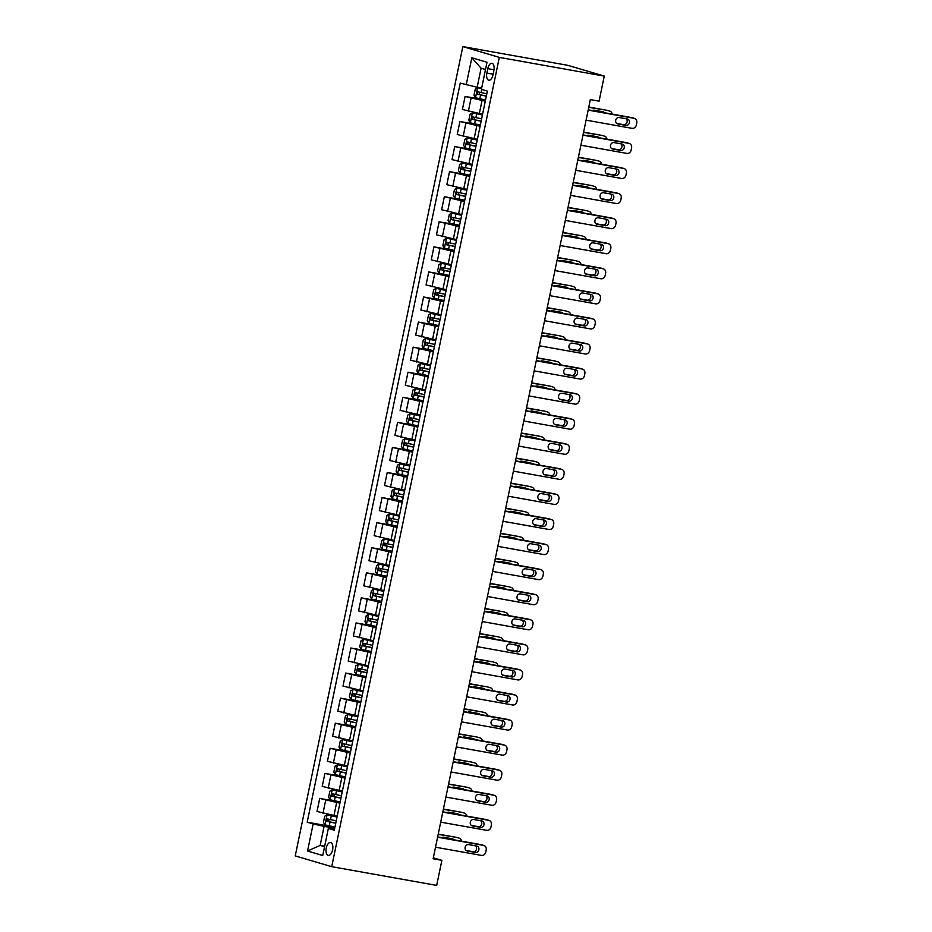 <?xml version="1.0" encoding="UTF-8"?>
<svg xmlns="http://www.w3.org/2000/svg" width="932" height="932" viewBox="0 0 932 932"><rect width="100%" height="100%" fill="white"/><g stroke="black" fill="none" stroke-linecap="round" stroke-linejoin="round"><path stroke-width="1.4" d="M332.584 849.914A6.559 3.274 -79.9 0 0 330.58 842.516A6.559 3.274 -79.9 0 0 326.27 848.038A6.559 3.274 -79.9 0 0 328.274 855.436A6.559 3.274 -79.9 0 0 332.584 849.914M462.831 46.6L295.234 855.902L331.722 866.678L499.319 57.388L462.831 46.6L567.786 65.322L604.274 76.098L499.319 57.388M604.274 76.098L599.09 101.169L590.34 99.608L433.124 858.768L441.873 860.329L433.322 857.801M487.774 68.653L486.865 73.069A6.361 3.169 -79.9 0 0 488.811 80.234A6.361 3.169 -79.9 0 0 492.981 74.875L493.89 70.459A6.361 3.169 -79.9 0 0 491.956 63.306A6.361 3.169 -79.9 0 0 487.774 68.653L494.018 69.772M485.514 69.504L481.098 68.211L477.161 87.259L460.245 83.088L307.187 822.187L334.949 827.138M466.21 84.847L471.825 57.772L487.005 62.258L481.401 89.332L487.366 91.103L334.308 830.202L328.344 828.432L322.74 855.518L307.548 851.021L313.152 823.946L307.187 822.187M441.873 860.329L436.677 885.4L331.722 866.678M328.344 828.432L334.541 829.084M324.662 846.221L320.154 845.417L324.557 846.722M481.669 88.062L477.161 87.259M485.281 101.192L465.103 96.427L485.514 100.074M482.578 114.228L462.4 109.463L465.103 96.427M480.085 126.263L459.907 121.498L480.318 125.144M477.394 139.299L457.216 134.534L459.907 121.498M474.901 151.334L454.723 146.569L475.134 150.215M472.198 164.37L452.02 159.605L454.723 146.569M469.705 176.404L449.527 171.639L469.938 175.286M467.002 189.441L446.824 184.676L449.527 171.639M464.509 201.475L444.331 196.71L464.742 200.357M461.818 214.511L441.64 209.747L444.331 196.71M459.325 226.546L439.147 221.781L459.558 225.428M456.622 239.582L436.444 234.817L439.147 221.781M454.129 251.617L433.951 246.852L454.362 250.498M451.426 264.653L431.248 259.888L433.951 246.852M448.933 276.688L428.755 271.923L449.166 275.569M446.242 289.724L426.064 284.959L428.755 271.923M443.748 301.758L423.571 296.993L443.982 300.64M441.046 314.795L420.868 310.041L423.571 296.993M438.553 326.829L418.375 322.064L438.786 325.711M435.85 339.865L415.672 335.112L418.375 322.064M433.357 351.9L413.179 347.147L433.59 350.782M430.666 364.936L410.488 360.183L413.179 347.147M428.172 376.971L407.995 372.218L428.405 375.852M425.47 390.007L405.292 385.254L407.995 372.218M422.977 402.042L402.799 397.288L423.21 400.923M420.274 415.078L400.096 410.325L402.799 397.288M417.781 427.112L397.603 422.359L418.014 425.994M415.09 440.149L394.912 435.395L397.603 422.359M412.596 452.183L392.419 447.43L412.829 451.065M409.894 465.219L389.716 460.466L392.419 447.43M407.401 477.254L387.223 472.501L407.633 476.135M404.698 490.29L384.52 485.537L387.223 472.501M402.205 502.325L382.027 497.572L402.438 501.206M399.513 515.361L379.336 510.608L382.027 497.572M397.02 527.395L376.843 522.642L397.253 526.277M394.318 540.432L374.14 535.679L376.843 522.642M391.824 552.466L371.647 547.713L392.057 551.348M389.122 565.503L368.944 560.749L371.647 547.713M386.629 577.537L366.451 572.784L386.862 576.419M383.937 590.573L363.76 585.82L366.451 572.784M381.444 602.608L361.267 597.855L381.677 601.49M378.742 615.656L358.564 610.891L361.267 597.855M376.248 627.69L356.071 622.926L376.481 626.56M373.546 640.727L353.368 635.962L356.071 622.926M371.053 652.761L350.875 647.996L371.286 651.631M368.361 665.798L348.184 661.033L350.875 647.996M365.868 677.832L345.69 673.067L366.101 676.702M363.165 690.868L342.988 686.103L345.69 673.067M360.672 702.903L340.495 698.138L360.905 701.773M357.97 715.939L337.792 711.174L340.495 698.138M355.476 727.974L335.299 723.209L355.709 726.855M352.785 741.01L332.608 736.245L335.299 723.209M350.292 753.044L330.114 748.279L350.525 751.926M347.589 766.081L327.412 761.316L330.114 748.279M345.096 778.115L324.918 773.35L345.329 776.997M342.393 791.152L322.216 786.387L324.918 773.35M339.9 803.186L319.723 798.421L340.133 802.068M337.209 816.222L317.031 811.457L319.723 798.421M334.716 828.257L324.091 826.358L320.154 845.417L307.548 851.021M313.152 823.946L324.091 826.358M481.098 68.211L471.825 57.772M588.162 110.116L634.098 118.306A4.101 3.553 106.5 0 1 636.766 122.942L636.346 124.946A4.101 3.553 106.5 0 1 632.024 128.336L586.088 120.146M632.28 117.77A4.101 3.553 -73.5 0 0 631.628 117.572L588.22 109.836M627.422 118.981A3.285 2.843 -73.5 0 1 626.094 125.401L617.706 123.909A3.285 2.843 -73.5 0 1 619.034 117.49L627.422 118.981M626.048 118.737A3.285 2.843 -73.5 0 1 623.636 124.678L616.623 123.42M481.564 88.563L477.65 87.748L475.262 89.181L474.015 95.192L475.576 97.778L485.525 99.992M477.65 87.748L481.541 88.68M588.744 107.331L606.977 110.291A4.101 3.553 -73.5 0 1 607.629 110.489M588.803 107.052L606.977 110.291M602.119 112.318A3.285 2.843 106.5 0 0 601.385 111.456M486.819 93.771L477.813 91.825L477.312 94.225L486.318 96.182M486.341 96.054L479.829 94.68L479.234 92.722M604.367 112.714A3.285 2.843 106.5 0 0 602.771 111.7L594.371 110.209A3.285 2.843 106.5 0 0 592.484 110.593M612.161 114.1A4.101 3.553 106.5 0 0 609.446 111.025M582.978 135.187L628.902 143.377A4.101 3.553 106.5 0 1 631.57 148.013L631.162 150.017A4.101 3.553 106.5 0 1 626.828 153.407L580.892 145.217M627.096 142.841A4.101 3.553 -73.5 0 0 626.444 142.643L583.036 134.907M622.238 144.052A3.285 2.843 -73.5 0 1 620.91 150.471L612.51 148.98A3.285 2.843 -73.5 0 1 613.838 142.561L622.238 144.052M620.852 143.808A3.285 2.843 -73.5 0 1 618.44 149.749L611.427 148.503M577.782 160.257L623.718 168.447A4.101 3.553 106.5 0 1 626.386 173.084L625.966 175.088A4.101 3.553 106.5 0 1 621.632 178.478L575.708 170.288M621.9 167.911A4.101 3.553 -73.5 0 0 621.248 167.713L577.84 159.978M617.042 169.135A3.285 2.843 -73.5 0 1 615.714 175.542L607.314 174.051A3.285 2.843 -73.5 0 1 608.643 167.632L617.042 169.135M615.656 168.878A3.285 2.843 -73.5 0 1 613.244 174.82L606.231 173.573M572.586 185.328L618.522 193.518A4.101 3.553 106.5 0 1 621.19 198.155L620.77 200.159A4.101 3.553 106.5 0 1 616.448 203.549L570.512 195.359M616.704 192.982A4.101 3.553 -73.5 0 0 616.052 192.784L572.644 185.049M611.846 194.206A3.285 2.843 -73.5 0 1 610.518 200.613L602.13 199.122A3.285 2.843 -73.5 0 1 603.458 192.703L611.846 194.206M610.472 193.949A3.285 2.843 -73.5 0 1 608.06 199.891L601.047 198.644M482.438 114.904L472.454 112.819L470.066 114.252L468.819 120.263L470.38 122.849L480.341 125.063M472.454 112.819L482.415 115.032M583.548 132.402L601.781 135.361A4.101 3.553 -73.5 0 1 602.433 135.559M583.607 132.123L601.781 135.361M596.923 137.388A3.285 2.843 106.5 0 0 596.2 136.526M481.623 118.842L472.617 116.896L472.128 119.296L481.122 121.253M481.157 121.125L474.644 119.75L474.05 117.793M599.183 137.785A3.285 2.843 106.5 0 0 597.575 136.771L589.187 135.28A3.285 2.843 106.5 0 0 587.288 135.664M606.977 139.171A4.101 3.553 106.5 0 0 604.251 136.095M477.242 139.975L467.258 137.889L464.87 139.322L463.623 145.334L465.185 147.92L475.145 150.134M467.258 137.889L477.219 140.103M578.353 157.473L596.596 160.432A4.101 3.553 -73.5 0 1 597.249 160.63M578.411 157.193L596.596 160.432M591.727 162.459A3.285 2.843 106.5 0 0 591.005 161.597M476.427 143.912L467.433 141.967L466.932 144.367L475.937 146.324M475.961 146.196L469.448 144.821L468.854 142.864M593.987 162.855A3.285 2.843 106.5 0 0 592.391 161.842L583.991 160.351A3.285 2.843 106.5 0 0 582.092 160.735M601.781 164.242A4.101 3.553 106.5 0 0 599.055 161.166M472.058 165.046L462.074 162.972L459.686 164.393L458.439 170.405L460 172.991L469.949 175.204M462.074 162.972L472.035 165.174M573.168 182.544L591.401 185.503A4.101 3.553 -73.5 0 1 592.053 185.701M573.227 182.264L591.401 185.503M586.543 187.53A3.285 2.843 106.5 0 0 585.809 186.668M471.243 168.983L462.237 167.038L461.736 169.438L470.742 171.395M470.765 171.267L464.252 169.892L463.658 167.946M588.803 187.926A3.285 2.843 106.5 0 0 587.195 186.913L578.795 185.421A3.285 2.843 106.5 0 0 576.908 185.806M596.585 189.312A4.101 3.553 106.5 0 0 593.87 186.237M567.402 210.399L613.326 218.589A4.101 3.553 106.5 0 1 615.994 223.226L615.586 225.229A4.101 3.553 106.5 0 1 611.252 228.62L565.316 220.43M611.52 218.053A4.101 3.553 -73.5 0 0 610.868 217.867L567.46 210.119M606.662 219.276A3.285 2.843 -73.5 0 1 605.334 225.695L596.934 224.193A3.285 2.843 -73.5 0 1 598.262 217.773L606.662 219.276M605.276 219.02A3.285 2.843 -73.5 0 1 602.864 224.962L595.851 223.715M466.862 190.116L456.878 188.043L454.49 189.464L453.243 195.475L454.804 198.062L464.765 200.275M456.878 188.043L466.839 190.245M567.972 207.615L586.205 210.574A4.101 3.553 -73.5 0 1 586.857 210.772M568.031 207.335L586.205 210.574M581.347 212.601A3.285 2.843 106.5 0 0 580.624 211.739M466.047 194.054L457.041 192.109L456.552 194.508L465.546 196.466M465.581 196.337L459.068 194.963L458.474 193.017M583.607 212.997A3.285 2.843 106.5 0 0 581.999 211.983L573.611 210.492A3.285 2.843 106.5 0 0 571.712 210.877M591.401 214.395A4.101 3.553 106.5 0 0 588.675 211.308M562.206 235.47L608.142 243.66A4.101 3.553 106.5 0 1 610.809 248.296L610.39 250.3A4.101 3.553 106.5 0 1 606.056 253.69L560.132 245.5M606.324 243.124A4.101 3.553 -73.5 0 0 605.672 242.937L562.264 235.19M601.466 244.347A3.285 2.843 -73.5 0 1 600.138 250.766L591.738 249.263A3.285 2.843 -73.5 0 1 593.067 242.844L601.466 244.347M600.08 244.091A3.285 2.843 -73.5 0 1 597.668 250.032L590.655 248.786M461.666 215.187L451.682 213.113L449.294 214.535L448.047 220.546L449.608 223.132L459.569 225.346M451.682 213.113L461.643 215.315M562.777 232.685L581.02 235.645A4.101 3.553 -73.5 0 1 581.673 235.843M562.835 232.406L581.02 235.645M576.151 237.672A3.285 2.843 106.5 0 0 575.428 236.81M460.851 219.125L451.857 217.179L451.356 219.579L460.361 221.536M460.385 221.408L453.872 220.034L453.278 218.088M578.411 238.068A3.285 2.843 106.5 0 0 576.815 237.054L568.415 235.563A3.285 2.843 106.5 0 0 566.516 235.947M586.205 239.466A4.101 3.553 106.5 0 0 583.479 236.379M557.01 260.541L602.946 268.731A4.101 3.553 106.5 0 1 605.614 273.367L605.194 275.371A4.101 3.553 106.5 0 1 600.872 278.761L554.936 270.571M601.128 268.195A4.101 3.553 -73.5 0 0 600.476 268.008L557.068 260.261M596.27 269.418A3.285 2.843 -73.5 0 1 594.942 275.837L586.554 274.334A3.285 2.843 -73.5 0 1 587.882 267.915L596.27 269.418M594.896 269.173A3.285 2.843 -73.5 0 1 592.484 275.103L585.471 273.857M551.826 285.611L597.75 293.801A4.101 3.553 106.5 0 1 600.418 298.438L600.01 300.442A4.101 3.553 106.5 0 1 595.676 303.832L549.74 295.642M595.944 293.265A4.101 3.553 -73.5 0 0 595.292 293.079L551.884 285.332M591.086 294.489A3.285 2.843 -73.5 0 1 589.758 300.908L581.358 299.405A3.285 2.843 -73.5 0 1 582.686 292.986L591.086 294.489M589.7 294.244A3.285 2.843 -73.5 0 1 587.288 300.174L580.275 298.927M546.63 310.682L592.566 318.872A4.101 3.553 106.5 0 1 595.233 323.509L594.814 325.513A4.101 3.553 106.5 0 1 590.48 328.903L544.556 320.713M590.748 318.336A4.101 3.553 -73.5 0 0 590.096 318.15L546.688 310.403M585.89 319.56A3.285 2.843 -73.5 0 1 584.562 325.979L576.162 324.476A3.285 2.843 -73.5 0 1 577.49 318.057L585.89 319.56M584.504 319.315A3.285 2.843 -73.5 0 1 582.092 325.245L575.079 323.998M541.434 335.753L587.37 343.943A4.101 3.553 106.5 0 1 590.038 348.58L589.618 350.583A4.101 3.553 106.5 0 1 585.296 353.974L539.36 345.784M585.552 343.407A4.101 3.553 -73.5 0 0 584.9 343.221L541.492 335.473M580.694 344.63A3.285 2.843 -73.5 0 1 579.366 351.049L570.978 349.547A3.285 2.843 -73.5 0 1 572.306 343.127L580.694 344.63M579.32 344.386A3.285 2.843 -73.5 0 1 576.908 350.315L569.895 349.069M456.482 240.258L446.498 238.184L444.11 239.606L442.863 245.617L444.424 248.203L454.373 250.417M446.498 238.184L456.459 240.386M557.592 257.756L575.825 260.715A4.101 3.553 -73.5 0 1 576.477 260.913M557.651 257.477L575.825 260.715M570.966 262.742A3.285 2.843 106.5 0 0 570.233 261.88M455.666 244.196L446.661 242.25L446.16 244.65L455.166 246.607M455.189 246.479L448.676 245.104L448.082 243.159M573.227 263.139A3.285 2.843 106.5 0 0 571.619 262.125L563.219 260.634A3.285 2.843 106.5 0 0 561.332 261.018M581.009 264.537A4.101 3.553 106.5 0 0 578.294 261.449M451.286 265.329L441.302 263.255L438.914 264.676L437.667 270.688L439.228 273.286L449.189 275.488M441.302 263.255L451.263 265.457M552.396 282.827L570.629 285.786A4.101 3.553 -73.5 0 1 571.281 285.984M552.455 282.547L570.629 285.786M565.771 287.813A3.285 2.843 106.5 0 0 565.048 286.951M450.471 269.266L441.465 267.321L440.976 269.721L449.97 271.678M450.005 271.55L443.492 270.175L442.898 268.23M568.031 288.209A3.285 2.843 106.5 0 0 566.423 287.196L558.035 285.705A3.285 2.843 106.5 0 0 556.136 286.089M575.825 289.607A4.101 3.553 106.5 0 0 573.098 286.52M446.09 290.4L436.106 288.326L433.718 289.747L432.471 295.759L434.032 298.357L443.993 300.558M436.106 288.326L446.067 290.528M547.201 307.898L565.444 310.857A4.101 3.553 -73.5 0 1 566.097 311.055M547.259 307.618L565.444 310.857M560.575 312.884A3.285 2.843 106.5 0 0 559.852 312.022M445.275 294.337L436.281 292.392L435.78 294.803L444.785 296.749M444.809 296.621L438.296 295.246L437.702 293.3M562.835 313.28A3.285 2.843 106.5 0 0 561.239 312.267L552.839 310.775A3.285 2.843 106.5 0 0 550.94 311.16M570.629 314.678A4.101 3.553 106.5 0 0 567.903 311.591M440.906 315.47L430.922 313.397L428.534 314.818L427.287 320.829L428.848 323.427L438.797 325.629M430.922 313.397L440.883 315.599M542.016 332.969L560.249 335.928A4.101 3.553 -73.5 0 1 560.901 336.126M542.075 332.689L560.249 335.928M555.39 337.955A3.285 2.843 106.5 0 0 554.657 337.093M440.09 319.408L431.085 317.463L430.584 319.874L439.589 321.82M439.613 321.691L433.1 320.317L432.506 318.371M557.651 338.351A3.285 2.843 106.5 0 0 556.043 337.337L547.643 335.846A3.285 2.843 106.5 0 0 545.756 336.231M565.433 339.749A4.101 3.553 106.5 0 0 562.718 336.662M536.25 360.824L582.174 369.014A4.101 3.553 106.5 0 1 584.842 373.65L584.434 375.654A4.101 3.553 106.5 0 1 580.1 379.044L534.164 370.854M580.368 368.478A4.101 3.553 -73.5 0 0 579.716 368.291L536.308 360.544M575.51 369.701A3.285 2.843 -73.5 0 1 574.182 376.12L565.782 374.617A3.285 2.843 -73.5 0 1 567.11 368.198L575.51 369.701M574.124 369.456A3.285 2.843 -73.5 0 1 571.712 375.386L564.699 374.14M435.71 340.541L425.726 338.467L423.338 339.889L422.091 345.9L423.652 348.498L433.613 350.7M425.726 338.467L435.687 340.669M536.82 358.039L555.053 360.999A4.101 3.553 -73.5 0 1 555.705 361.197M536.879 357.76L555.053 360.999M550.195 363.026A3.285 2.843 106.5 0 0 549.472 362.164M434.895 344.479L425.842 342.522L425.4 344.945L434.394 346.89M434.428 346.762L427.916 345.388L427.322 343.442M552.455 363.422A3.285 2.843 106.5 0 0 550.847 362.408L542.459 360.917A3.285 2.843 106.5 0 0 540.56 361.301M560.249 364.82A4.101 3.553 106.5 0 0 557.522 361.733M531.054 385.895L576.99 394.085A4.101 3.553 106.5 0 1 579.657 398.721L579.238 400.725A4.101 3.553 106.5 0 1 574.904 404.115L528.98 395.925M575.172 393.549A4.101 3.553 -73.5 0 0 574.52 393.362L531.112 385.615M570.314 394.772A3.285 2.843 -73.5 0 1 568.986 401.191L560.586 399.688A3.285 2.843 -73.5 0 1 561.914 393.269L570.314 394.772M568.928 394.527A3.285 2.843 -73.5 0 1 566.516 400.457L559.503 399.211M430.514 365.624L420.53 363.538L418.142 364.96L416.895 370.971L418.456 373.569L428.417 375.771M420.53 363.538L430.491 365.74M531.624 383.11L549.868 386.069A4.101 3.553 -73.5 0 1 550.521 386.267M531.683 382.831L549.868 386.069M544.999 388.096A3.285 2.843 106.5 0 0 544.276 387.234M429.699 369.55L420.705 367.604L420.204 370.016L429.209 371.961M429.233 371.833L422.72 370.458L422.126 368.513M547.259 388.504A3.285 2.843 106.5 0 0 545.663 387.479L537.263 385.988A3.285 2.843 106.5 0 0 535.364 386.372M555.053 389.891A4.101 3.553 106.5 0 0 552.327 386.803M525.858 410.965L571.794 419.155A4.101 3.553 106.5 0 1 574.462 423.792L574.042 425.796A4.101 3.553 106.5 0 1 569.72 429.186L523.784 420.996M569.976 418.619A4.101 3.553 -73.5 0 0 569.324 418.433L525.916 410.686M565.118 419.843A3.285 2.843 -73.5 0 1 563.79 426.262L555.402 424.759A3.285 2.843 -73.5 0 1 556.73 418.34L565.118 419.843M563.744 419.598A3.285 2.843 -73.5 0 1 561.332 425.528L554.319 424.281M520.673 436.036L566.598 444.226A4.101 3.553 106.5 0 1 569.266 448.863L568.858 450.867A4.101 3.553 106.5 0 1 564.524 454.257L518.588 446.067M564.792 443.69A4.101 3.553 -73.5 0 0 564.14 443.504L520.732 435.757M559.934 444.913A3.285 2.843 -73.5 0 1 558.606 451.333L550.206 449.83A3.285 2.843 -73.5 0 1 551.534 443.411L559.934 444.913M558.548 444.669A3.285 2.843 -73.5 0 1 556.136 450.599L549.123 449.352M515.478 461.107L561.413 469.297A4.101 3.553 106.5 0 1 564.081 473.934L563.662 475.937A4.101 3.553 106.5 0 1 559.328 479.328L513.404 471.138M559.596 468.761A4.101 3.553 -73.5 0 0 558.944 468.575L515.536 460.827M554.738 469.984A3.285 2.843 -73.5 0 1 553.41 476.403L545.01 474.901A3.285 2.843 -73.5 0 1 546.338 468.481L554.738 469.984M553.352 469.74A3.285 2.843 -73.5 0 1 550.94 475.67L543.927 474.423M510.282 486.178L556.218 494.368A4.101 3.553 106.5 0 1 558.885 499.004L558.466 501.02A4.101 3.553 106.5 0 1 554.144 504.398L508.208 496.208M554.4 493.832A4.101 3.553 -73.5 0 0 553.748 493.645L510.34 485.898M549.542 495.055A3.285 2.843 -73.5 0 1 548.214 501.474L539.826 499.971A3.285 2.843 -73.5 0 1 541.154 493.564L549.542 495.055M548.167 494.81A3.285 2.843 -73.5 0 1 545.756 500.74L538.743 499.494M505.097 511.249L551.022 519.45A4.101 3.553 106.5 0 1 553.69 524.075L553.282 526.091A4.101 3.553 106.5 0 1 548.948 529.469L503.012 521.279M549.216 518.914A4.101 3.553 -73.5 0 0 548.564 518.716L505.156 510.969M544.358 520.126A3.285 2.843 -73.5 0 1 543.03 526.545L534.63 525.042A3.285 2.843 -73.5 0 1 535.958 518.635L544.358 520.126M542.972 519.881A3.285 2.843 -73.5 0 1 540.56 525.811L533.547 524.565M499.902 536.319L545.837 544.521A4.101 3.553 106.5 0 1 548.505 549.146L548.086 551.162A4.101 3.553 106.5 0 1 543.752 554.54L497.828 546.35M544.02 543.985A4.101 3.553 -73.5 0 0 543.368 543.787L499.96 536.051M539.162 545.197A3.285 2.843 -73.5 0 1 537.834 551.616L529.434 550.125A3.285 2.843 -73.5 0 1 530.762 543.706L539.162 545.197M537.776 544.952A3.285 2.843 -73.5 0 1 535.364 550.894L528.351 549.635M494.706 561.39L540.642 569.592A4.101 3.553 106.5 0 1 543.309 574.217L542.89 576.232A4.101 3.553 106.5 0 1 538.568 579.611L492.632 571.421M538.824 569.056A4.101 3.553 -73.5 0 0 538.172 568.858L494.764 561.122M533.966 570.268A3.285 2.843 -73.5 0 1 532.638 576.687L524.25 575.195A3.285 2.843 -73.5 0 1 525.578 568.776L533.966 570.268M532.591 570.023A3.285 2.843 -73.5 0 1 530.18 575.964L523.167 574.706M489.521 586.473L535.446 594.663A4.101 3.553 106.5 0 1 538.114 599.299L537.706 601.303A4.101 3.553 106.5 0 1 533.372 604.682L487.436 596.492M533.64 594.127A4.101 3.553 -73.5 0 0 532.988 593.929L489.58 586.193M528.782 595.338A3.285 2.843 -73.5 0 1 527.454 601.757L519.054 600.266A3.285 2.843 -73.5 0 1 520.382 593.847L528.782 595.338M527.395 595.094A3.285 2.843 -73.5 0 1 524.984 601.035L517.971 599.777M484.325 611.543L530.261 619.733A4.101 3.553 106.5 0 1 532.929 624.37L532.51 626.374A4.101 3.553 106.5 0 1 528.176 629.764L482.252 621.562M528.444 619.197A4.101 3.553 -73.5 0 0 527.792 618.999L484.384 611.264M523.586 620.409A3.285 2.843 -73.5 0 1 522.258 626.828L513.858 625.337A3.285 2.843 -73.5 0 1 515.186 618.918L523.586 620.409M522.2 620.164A3.285 2.843 -73.5 0 1 519.788 626.106L512.775 624.848M479.13 636.614L525.066 644.804A4.101 3.553 106.5 0 1 527.733 649.441L527.314 651.445A4.101 3.553 106.5 0 1 522.992 654.835L477.056 646.633M523.248 644.268A4.101 3.553 -73.5 0 0 522.596 644.07L479.188 636.335M518.39 645.48A3.285 2.843 -73.5 0 1 517.062 651.899L508.674 650.408A3.285 2.843 -73.5 0 1 510.002 643.989L518.39 645.48M517.015 645.235A3.285 2.843 -73.5 0 1 514.604 651.177L507.591 649.919M473.945 661.685L519.87 669.875A4.101 3.553 106.5 0 1 522.537 674.512L522.13 676.516A4.101 3.553 106.5 0 1 517.796 679.906L471.86 671.704M518.064 669.339A4.101 3.553 -73.5 0 0 517.411 669.141L474.004 661.405M513.206 670.551A3.285 2.843 -73.5 0 1 511.878 676.97L503.478 675.479A3.285 2.843 -73.5 0 1 504.806 669.059L513.206 670.551M511.819 670.306A3.285 2.843 -73.5 0 1 509.408 676.248L502.395 674.989M468.749 686.756L514.685 694.946A4.101 3.553 106.5 0 1 517.353 699.582L516.934 701.586A4.101 3.553 106.5 0 1 512.6 704.976L466.676 696.787M512.868 694.41A4.101 3.553 -73.5 0 0 512.216 694.212L468.808 686.476M508.01 695.622A3.285 2.843 -73.5 0 1 506.682 702.041L498.282 700.549A3.285 2.843 -73.5 0 1 499.61 694.13L508.01 695.622M506.624 695.377A3.285 2.843 -73.5 0 1 504.212 701.318L497.199 700.06M425.33 390.694L415.346 388.609L412.958 390.03L411.711 396.053L413.272 398.64L423.221 400.842M415.346 388.609L425.307 390.811M526.44 408.181L544.672 411.14A4.101 3.553 -73.5 0 1 545.325 411.338M526.498 407.901L544.672 411.14M539.814 413.167A3.285 2.843 106.5 0 0 539.08 412.305M424.514 394.62L415.509 392.675L415.008 395.086L424.013 397.032M424.037 396.904L417.524 395.529L416.93 393.584M542.075 413.575A3.285 2.843 106.5 0 0 540.467 412.561L532.067 411.059A3.285 2.843 106.5 0 0 530.18 411.455M549.857 414.961A4.101 3.553 106.5 0 0 547.142 411.874M420.134 415.765L410.15 413.68L407.762 415.101L406.515 421.124L408.076 423.711L418.037 425.912M410.15 413.68L420.111 415.882M521.244 433.252L539.477 436.211A4.101 3.553 -73.5 0 1 540.129 436.409M521.303 432.972L539.477 436.211M534.619 438.238A3.285 2.843 106.5 0 0 533.896 437.376M419.318 419.703L410.313 417.746L409.824 420.157L418.817 422.103M418.852 421.975L412.34 420.6L411.746 418.654M536.879 438.646A3.285 2.843 106.5 0 0 535.271 437.632L526.883 436.129A3.285 2.843 106.5 0 0 524.984 436.526M544.672 440.032A4.101 3.553 106.5 0 0 541.946 436.945M414.938 440.836L404.954 438.751L402.566 440.172L401.319 446.195L402.88 448.781L412.841 450.983M404.954 438.751L414.915 440.952M516.048 458.323L534.292 461.293A4.101 3.553 -73.5 0 1 534.945 461.48M516.107 458.043L534.292 461.293M529.423 463.309A3.285 2.843 106.5 0 0 528.7 462.447M414.123 444.774L405.129 442.817L404.628 445.228L413.633 447.174M413.657 447.045L407.144 445.671L406.55 443.725M531.683 463.717A3.285 2.843 106.5 0 0 530.087 462.703L521.687 461.2A3.285 2.843 106.5 0 0 519.788 461.596M539.477 465.103A4.101 3.553 106.5 0 0 536.75 462.016M409.754 465.907L399.77 463.821L397.382 465.243L396.135 471.266L397.696 473.852L407.645 476.054M399.77 463.821L409.731 466.023M510.864 483.393L529.096 486.364A4.101 3.553 -73.5 0 1 529.749 486.551M510.922 483.114L529.096 486.364M524.238 488.38A3.285 2.843 106.5 0 0 523.504 487.518M408.938 469.845L399.933 467.887L399.432 470.299L408.437 472.244M408.461 472.116L401.948 470.742L401.354 468.796M526.498 488.787A3.285 2.843 106.5 0 0 524.891 487.774L516.491 486.271A3.285 2.843 106.5 0 0 514.604 486.667M534.281 490.174A4.101 3.553 106.5 0 0 531.566 487.087M404.558 490.978L394.574 488.892L392.186 490.314L390.939 496.337L392.5 498.923L402.461 501.125M394.574 488.892L404.535 491.106M505.668 508.464L523.9 511.435A4.101 3.553 -73.5 0 1 524.553 511.621M505.727 508.185L523.9 511.435M519.042 513.45A3.285 2.843 106.5 0 0 518.32 512.6M403.742 494.915L394.737 492.958L394.248 495.37L403.241 497.315M403.276 497.187L396.764 495.812L396.17 493.867M521.303 513.858A3.285 2.843 106.5 0 0 519.695 512.845L511.307 511.342A3.285 2.843 106.5 0 0 509.408 511.738M529.096 515.245A4.101 3.553 106.5 0 0 526.37 512.157M399.362 516.048L389.378 513.963L386.99 515.384L385.743 521.407L387.304 523.994L397.265 526.196M389.378 513.963L399.339 516.177M500.472 533.535L518.716 536.506A4.101 3.553 -73.5 0 1 519.369 536.692M500.531 533.255L518.716 536.506M513.847 538.521A3.285 2.843 106.5 0 0 513.124 537.671M398.547 519.986L389.553 518.029L389.052 520.44L398.057 522.386M398.08 522.258L391.568 520.883L390.974 518.938M516.107 538.929A3.285 2.843 106.5 0 0 514.511 537.915L506.111 536.413A3.285 2.843 106.5 0 0 504.212 536.809M523.9 540.315A4.101 3.553 106.5 0 0 521.174 537.228M394.178 541.119L384.194 539.034L381.805 540.455L380.559 546.478L382.12 549.065L392.069 551.266M384.194 539.034L394.154 541.247M495.288 558.606L513.52 561.577A4.101 3.553 -73.5 0 1 514.173 561.763M495.346 558.326L513.52 561.577M508.662 563.592A3.285 2.843 106.5 0 0 507.928 562.742M393.362 545.057L384.357 543.1L383.856 545.511L392.861 547.457M392.885 547.34L386.372 545.954L385.778 544.008M510.922 564A3.285 2.843 106.5 0 0 509.315 562.986L500.915 561.483A3.285 2.843 106.5 0 0 499.028 561.88M518.705 565.386A4.101 3.553 106.5 0 0 515.99 562.299M388.982 566.19L378.998 564.105L376.61 565.526L375.363 571.549L376.924 574.135L386.885 576.337M378.998 564.105L388.959 566.318M490.092 583.677L508.324 586.647A4.101 3.553 -73.5 0 1 508.977 586.834M490.15 583.397L508.324 586.647M503.466 588.663A3.285 2.843 106.5 0 0 502.744 587.812M388.166 570.128L379.161 568.17L378.672 570.582L387.665 572.528M387.7 572.411L381.188 571.025L380.594 569.079M505.727 589.071A3.285 2.843 106.5 0 0 504.119 588.057L495.731 586.554A3.285 2.843 106.5 0 0 493.832 586.95M513.52 590.457A4.101 3.553 106.5 0 0 510.794 587.37M383.786 591.261L373.802 589.175L371.414 590.597L370.167 596.62L371.728 599.206L381.689 601.42M373.802 589.175L383.763 591.389M484.896 608.747L503.14 611.718A4.101 3.553 -73.5 0 1 503.793 611.905M484.955 608.479L503.14 611.718M498.271 613.734A3.285 2.843 106.5 0 0 497.548 612.883M382.97 595.198L373.977 593.241L373.476 595.653L382.481 597.598M382.504 597.482L375.992 596.107L375.398 594.15M500.531 614.141A3.285 2.843 106.5 0 0 498.935 613.128L490.535 611.625A3.285 2.843 106.5 0 0 488.648 612.021M508.324 615.528A4.101 3.553 106.5 0 0 505.598 612.441M378.602 616.332L368.618 614.246L366.229 615.668L364.983 621.691L366.544 624.277L376.493 626.49M368.618 614.246L378.578 616.46M479.712 633.818L497.944 636.789A4.101 3.553 -73.5 0 1 498.597 636.975M479.77 633.55L497.944 636.789M493.086 638.804A3.285 2.843 106.5 0 0 492.352 637.954M377.786 620.269L368.781 618.312L368.28 620.724L377.285 622.669M377.309 622.553L370.796 621.178L370.202 619.221M495.346 639.212A3.285 2.843 106.5 0 0 493.739 638.199L485.339 636.696A3.285 2.843 106.5 0 0 483.452 637.092M503.129 640.599A4.101 3.553 106.5 0 0 500.414 637.511M373.406 641.402L363.422 639.317L361.034 640.738L359.787 646.761L361.348 649.348L371.309 651.561M363.422 639.317L373.382 641.531M474.516 658.901L492.748 661.86A4.101 3.553 -73.5 0 1 493.401 662.046M474.574 658.621L492.748 661.86M487.89 663.875A3.285 2.843 106.5 0 0 487.168 663.025M372.59 645.34L363.585 643.383L363.096 645.794L372.089 647.74M372.124 647.624L365.612 646.249L365.018 644.292M490.15 664.283A3.285 2.843 106.5 0 0 488.543 663.269L480.155 661.767A3.285 2.843 106.5 0 0 478.256 662.163M497.944 665.669A4.101 3.553 106.5 0 0 495.218 662.582M368.21 666.473L358.226 664.388L355.838 665.809L354.591 671.832L356.152 674.418L366.113 676.632M358.226 664.388L368.187 666.601M469.32 683.971L487.564 686.931A4.101 3.553 -73.5 0 1 488.217 687.117M469.378 683.692L487.564 686.931M482.694 688.946A3.285 2.843 106.5 0 0 481.972 688.096M367.394 670.411L358.401 668.465L357.9 670.865L366.905 672.822M366.928 672.694L360.416 671.32L359.822 669.362M484.955 689.354A3.285 2.843 106.5 0 0 483.358 688.34L474.959 686.837A3.285 2.843 106.5 0 0 473.072 687.234M492.748 690.74A4.101 3.553 106.5 0 0 490.022 687.653M463.553 711.827L509.489 720.017A4.101 3.553 106.5 0 1 512.157 724.653L511.738 726.657A4.101 3.553 106.5 0 1 507.416 730.047L461.48 721.857M507.672 719.481A4.101 3.553 -73.5 0 0 507.02 719.283L463.612 711.547M502.814 720.692A3.285 2.843 -73.5 0 1 501.486 727.111L493.098 725.62A3.285 2.843 -73.5 0 1 494.426 719.201L502.814 720.692M501.439 720.448A3.285 2.843 -73.5 0 1 499.028 726.389L492.014 725.131M363.026 691.544L353.042 689.459L350.653 690.88L349.407 696.903L350.968 699.489L360.917 701.703M353.042 689.459L363.002 691.672M464.136 709.042L482.368 712.001A4.101 3.553 -73.5 0 1 483.021 712.188M464.194 708.763L482.368 712.001M477.51 714.017A3.285 2.843 106.5 0 0 476.776 713.166M362.21 695.482L353.205 693.536L352.704 695.936L361.709 697.893M361.733 697.765L355.22 696.39L354.626 694.433M479.77 714.425A3.285 2.843 106.5 0 0 478.163 713.411L469.763 711.908A3.285 2.843 106.5 0 0 467.876 712.304M487.553 715.811A4.101 3.553 106.5 0 0 484.838 712.724M458.369 736.897L504.294 745.087A4.101 3.553 106.5 0 1 506.961 749.724L506.554 751.728A4.101 3.553 106.5 0 1 502.22 755.118L456.284 746.928M502.488 744.552A4.101 3.553 -73.5 0 0 501.835 744.353L458.428 736.618M497.63 745.763A3.285 2.843 -73.5 0 1 496.302 752.182L487.902 750.691A3.285 2.843 -73.5 0 1 489.23 744.272L497.63 745.763M496.243 745.518A3.285 2.843 -73.5 0 1 493.832 751.46L486.819 750.202M357.83 716.615L347.846 714.529L345.457 715.962L344.211 721.974L345.772 724.56L355.733 726.774M347.846 714.529L357.806 716.743M458.94 734.113L477.172 737.072A4.101 3.553 -73.5 0 1 477.825 737.27M458.998 733.833L477.172 737.072M472.314 739.099A3.285 2.843 106.5 0 0 471.592 738.237M357.014 720.553L348.009 718.607L347.52 721.007L356.513 722.964M356.548 722.836L350.036 721.461L349.442 719.504M474.574 739.495A3.285 2.843 106.5 0 0 472.967 738.482L464.579 736.991A3.285 2.843 106.5 0 0 462.68 737.375M482.368 740.882A4.101 3.553 106.5 0 0 479.642 737.806M453.173 761.968L499.109 770.158A4.101 3.553 106.5 0 1 501.777 774.795L501.358 776.799A4.101 3.553 106.5 0 1 497.024 780.189L451.1 771.999M497.292 769.622A4.101 3.553 -73.5 0 0 496.64 769.424L453.232 761.689M492.434 770.834A3.285 2.843 -73.5 0 1 491.106 777.253L482.706 775.762A3.285 2.843 -73.5 0 1 484.034 769.343L492.434 770.834M491.048 770.589A3.285 2.843 -73.5 0 1 488.636 776.531L481.623 775.284M352.634 741.686L342.65 739.6L340.262 741.033L339.015 747.045L340.576 749.631L350.537 751.844M342.65 739.6L352.611 741.814M453.744 759.184L471.988 762.143A4.101 3.553 -73.5 0 1 472.64 762.341M453.802 758.904L471.988 762.143M467.118 764.17A3.285 2.843 106.5 0 0 466.396 763.308M351.818 745.623L342.825 743.678L342.324 746.078L351.329 748.035M351.352 747.907L344.84 746.532L344.246 744.575M469.378 764.566A3.285 2.843 106.5 0 0 467.782 763.553L459.383 762.061A3.285 2.843 106.5 0 0 457.495 762.446M477.172 765.953A4.101 3.553 106.5 0 0 474.446 762.877M447.977 787.039L493.913 795.229A4.101 3.553 106.5 0 1 496.581 799.866L496.162 801.87A4.101 3.553 106.5 0 1 491.84 805.26L445.904 797.07M492.096 794.693A4.101 3.553 -73.5 0 0 491.444 794.495L448.036 786.759M487.238 795.916A3.285 2.843 -73.5 0 1 485.91 802.324L477.522 800.833A3.285 2.843 -73.5 0 1 478.85 794.413L487.238 795.916M485.863 795.66A3.285 2.843 -73.5 0 1 483.452 801.602L476.438 800.355M347.45 766.756L337.466 764.671L335.077 766.104L333.831 772.115L335.392 774.702L345.341 776.915M337.466 764.671L347.426 766.885M448.56 784.255L466.792 787.214A4.101 3.553 -73.5 0 1 467.445 787.412M448.618 783.975L466.792 787.214M461.934 789.241A3.285 2.843 106.5 0 0 461.2 788.379M346.634 770.694L337.629 768.749L337.128 771.148L346.133 773.106M346.156 772.978L339.644 771.603L339.05 769.646M464.194 789.637A3.285 2.843 106.5 0 0 462.587 788.623L454.187 787.132A3.285 2.843 106.5 0 0 452.3 787.517M471.976 791.023A4.101 3.553 106.5 0 0 469.262 787.948M442.793 812.11L488.718 820.3A4.101 3.553 106.5 0 1 491.385 824.937L490.978 826.94A4.101 3.553 106.5 0 1 486.644 830.33L440.708 822.141M486.912 819.764A4.101 3.553 -73.5 0 0 486.259 819.566L442.851 811.83M482.054 820.987A3.285 2.843 -73.5 0 1 480.726 827.395L472.326 825.903A3.285 2.843 -73.5 0 1 473.654 819.484L482.054 820.987M480.667 820.731A3.285 2.843 -73.5 0 1 478.256 826.672L471.243 825.426M342.254 791.827L332.27 789.754L329.881 791.175L328.635 797.186L330.196 799.773L340.157 801.986M332.27 789.754L342.23 791.955M443.364 809.326L461.596 812.285A4.101 3.553 -73.5 0 1 462.249 812.483M443.422 809.046L461.596 812.285M456.738 814.312A3.285 2.843 106.5 0 0 456.016 813.45M341.438 795.765L332.433 793.819L331.943 796.219L340.937 798.176M340.972 798.048L334.46 796.674L333.866 794.728M458.998 814.708A3.285 2.843 106.5 0 0 457.391 813.694L449.003 812.203A3.285 2.843 106.5 0 0 447.104 812.587M466.792 816.094A4.101 3.553 106.5 0 0 464.066 813.019M437.597 837.181L483.533 845.371A4.101 3.553 106.5 0 1 486.201 850.007L485.782 852.011A4.101 3.553 106.5 0 1 481.448 855.401L435.524 847.211M481.716 844.835A4.101 3.553 -73.5 0 0 481.063 844.648L437.656 836.901M476.858 846.058A3.285 2.843 -73.5 0 1 475.53 852.477L467.13 850.974A3.285 2.843 -73.5 0 1 468.458 844.555L476.858 846.058M475.471 845.802A3.285 2.843 -73.5 0 1 473.06 851.743L466.047 850.497M337.058 816.898L327.074 814.824L324.685 816.246L323.439 822.257L325 824.843L334.961 827.057M327.074 814.824L337.035 817.026M438.168 834.396L456.412 837.355A4.101 3.553 -73.5 0 1 457.064 837.553M438.226 834.117L456.412 837.355M451.542 839.383A3.285 2.843 106.5 0 0 450.82 838.52M336.242 820.836L327.248 818.89L326.748 821.29L335.753 823.247M335.776 823.119L329.264 821.744L328.67 819.799M453.802 839.779A3.285 2.843 106.5 0 0 452.206 838.765L443.807 837.274A3.285 2.843 106.5 0 0 441.919 837.658M461.596 841.177A4.101 3.553 106.5 0 0 458.87 838.089M479.316 113.646L482.007 100.609M474.12 138.717L476.823 125.68M468.924 163.787L471.627 150.751M463.74 188.858L466.431 175.822M458.544 213.929L461.247 200.893M453.348 239L456.051 225.963M448.164 264.071L450.855 251.034M442.968 289.141L445.671 276.105M437.772 314.212L440.475 301.176M432.588 339.283L435.279 326.247M427.392 364.354L430.095 351.317M422.196 389.425L424.899 376.388M417.012 414.495L419.703 401.459M411.816 439.566L414.519 426.53M406.62 464.637L409.323 451.601M401.436 489.708L404.127 476.671M396.24 514.779L398.943 501.742M391.044 539.849L393.747 526.813M385.86 564.92L388.551 551.884M380.664 589.991L383.367 576.955M375.468 615.062L378.171 602.025M370.284 640.144L372.975 627.096M365.088 665.215L367.791 652.179M359.892 690.286L362.595 677.249M354.708 715.357L357.399 702.32M349.512 740.427L352.214 727.391M344.316 765.498L347.019 752.462M339.132 790.569L341.823 777.533M333.936 815.64L336.638 802.603M468.365 111.234L471.068 98.186M463.181 136.305L465.872 123.269M457.985 161.376L460.688 148.339M452.789 186.447L455.492 173.41M447.605 211.517L450.296 198.481M442.409 236.588L445.112 223.552M437.213 261.659L439.916 248.623M432.029 286.73L434.72 273.693M426.833 311.801L429.536 298.764M421.637 336.871L424.34 323.835M416.453 361.942L419.144 348.906M411.257 387.013L413.959 373.977M406.061 412.084L408.764 399.047M400.877 437.155L403.568 424.118M395.681 462.225L398.383 449.189M390.485 487.296L393.188 474.26M385.3 512.367L387.992 499.331M380.105 537.438L382.807 524.401M374.909 562.509L377.611 549.472M369.724 587.579L372.416 574.543M364.529 612.65L367.231 599.614M359.333 637.721L362.035 624.685M354.148 662.792L356.84 649.755M348.952 687.863L351.655 674.826M343.757 712.933L346.459 699.897M338.572 738.016L341.263 724.968M333.376 763.087L336.079 750.05M328.18 788.157L330.883 775.121M322.996 813.228L325.687 800.192M493.121 74.187L486.865 73.069M631.628 117.572L634.098 118.306M626.094 125.401L623.636 124.678M477.592 87.783L475.53 97.72M480.586 94.971L479.794 98.78M481.739 89.437L481.087 92.571M479.829 94.68L477.312 94.225M626.444 142.643L628.902 143.377M620.91 150.471L618.44 149.749M621.248 167.713L623.718 168.447M615.714 175.542L613.244 174.82M616.052 192.784L618.522 193.518M610.518 200.613L608.06 199.891M472.396 112.854L470.334 122.791M475.402 120.042L474.609 123.851M476.683 113.832L475.891 117.642M474.644 119.75L472.128 119.296M467.2 137.936L465.15 147.862M470.206 145.112L469.413 148.934M471.487 138.903L470.707 142.713M469.448 144.821L466.932 144.367M462.016 163.007L459.954 172.933M465.01 170.183L464.218 174.004M466.303 163.974L465.511 167.783M464.252 169.892L461.736 169.438M610.868 217.867L613.326 218.589M605.334 225.695L602.864 224.962M456.82 188.078L454.758 198.003M459.825 195.254L459.033 199.075M461.107 189.045L460.315 192.854M459.068 194.963L456.552 194.508M605.672 242.937L608.142 243.66M600.138 250.766L597.668 250.032M451.624 213.148L449.573 223.074M454.63 220.336L453.837 224.146M455.911 214.115L455.131 217.925M453.872 220.034L451.356 219.579M600.476 268.008L602.946 268.731M594.942 275.837L592.484 275.103M595.292 293.079L597.75 293.801M589.758 300.908L587.288 300.174M590.096 318.15L592.566 318.872M584.562 325.979L582.092 325.245M584.9 343.221L587.37 343.943M579.366 351.049L576.908 350.315M446.44 238.219L444.378 248.145M449.434 245.407L448.642 249.217M450.727 239.186L449.935 242.996M448.676 245.104L446.16 244.65M441.244 263.29L439.182 273.216M444.249 270.478L443.457 274.288M445.531 264.257L444.739 268.067M443.492 270.175L440.976 269.721M436.048 288.361L433.997 298.287M439.054 295.549L438.261 299.358M440.335 289.328L439.555 293.137M438.296 295.246L435.78 294.803M430.864 313.432L428.802 323.357M433.858 320.62L433.065 324.429M435.151 314.399L434.359 318.208M433.1 320.317L430.584 319.874M579.716 368.291L582.174 369.014M574.182 376.12L571.712 375.386M425.668 338.502L423.606 348.428M428.673 345.69L427.881 349.5M429.955 339.469L429.163 343.279M427.916 345.388L425.4 344.945M574.52 393.362L576.99 394.085M568.986 401.191L566.516 400.457M420.472 363.573L418.421 373.499M423.478 370.761L422.685 374.571M424.759 364.54L423.978 368.35M422.72 370.458L420.204 370.016M569.324 418.433L571.794 419.155M563.79 426.262L561.332 425.528M564.14 443.504L566.598 444.226M558.606 451.333L556.136 450.599M558.944 468.575L561.413 469.297M553.41 476.403L550.94 475.67M553.748 493.645L556.218 494.368M548.214 501.474L545.756 500.74M548.564 518.716L551.022 519.45M543.03 526.545L540.56 525.811M543.368 543.787L545.837 544.521M537.834 551.616L535.364 550.894M538.172 568.858L540.642 569.592M532.638 576.687L530.18 575.964M532.988 593.929L535.446 594.663M527.454 601.757L524.984 601.035M527.792 618.999L530.261 619.733M522.258 626.828L519.788 626.106M522.596 644.07L525.066 644.804M517.062 651.899L514.604 651.177M517.411 669.141L519.87 669.875M511.878 676.97L509.408 676.248M512.216 694.212L514.685 694.946M506.682 702.041L504.212 701.318M415.288 388.644L413.226 398.57M418.282 395.832L417.489 399.642M419.575 389.611L418.783 393.421M417.524 395.529L415.008 395.086M410.092 413.715L408.03 423.641M413.097 420.903L412.305 424.712M414.379 414.682L413.587 418.491M412.34 420.6L409.824 420.157M404.896 438.786L402.845 448.711M407.901 445.974L407.109 449.783M409.183 439.753L408.402 443.562M407.144 445.671L404.628 445.228M399.712 463.856L397.649 473.782M402.706 471.044L401.913 474.854M403.999 464.823L403.207 468.633M401.948 470.742L399.432 470.299M394.516 488.927L392.454 498.853M397.521 496.115L396.729 499.925M398.803 489.894L398.011 493.704M396.764 495.812L394.248 495.37M389.32 513.998L387.269 523.924M392.325 521.186L391.533 524.996M393.607 514.965L392.826 518.774M391.568 520.883L389.052 520.44M384.135 539.069L382.073 548.995M387.13 546.257L386.337 550.066M388.423 540.036L387.63 543.845M386.372 545.954L383.856 545.511M378.94 564.14L376.877 574.065M381.945 571.328L381.153 575.137M383.227 565.107L382.435 568.916M381.188 571.025L378.672 570.582M373.744 589.21L371.693 599.136M376.749 596.398L375.957 600.208M378.031 590.177L377.25 593.999M375.992 596.107L373.476 595.653M368.559 614.281L366.497 624.219M371.553 621.469L370.761 625.279M372.847 615.248L372.054 619.069M370.796 621.178L368.28 620.724M363.363 639.352L361.301 649.289M366.369 646.54L365.577 650.35M367.651 640.319L366.858 644.14M365.612 646.249L363.096 645.794M358.168 664.423L356.117 674.36M361.173 671.611L360.381 675.42M362.455 665.401L361.674 669.211M360.416 671.32L357.9 670.865M507.02 719.283L509.489 720.017M501.486 727.111L499.028 726.389M352.983 689.494L350.921 699.431M355.977 696.682L355.185 700.491M357.271 690.472L356.478 694.282M355.22 696.39L352.704 695.936M501.835 744.353L504.294 745.087M496.302 752.182L493.832 751.46M347.787 714.564L345.725 724.502M350.793 721.752L350.001 725.562M352.075 715.543L351.282 719.353M350.036 721.461L347.52 721.007M496.64 769.424L499.109 770.158M491.106 777.253L488.636 776.531M342.592 739.635L340.541 749.573M345.597 746.823L344.805 750.633M346.879 740.614L346.098 744.423M344.84 746.532L342.324 746.078M491.444 794.495L493.913 795.229M485.91 802.324L483.452 801.602M337.407 764.718L335.345 774.643M340.401 771.894L339.609 775.715M341.695 765.685L340.902 769.494M339.644 771.603L337.128 771.148M486.259 819.566L488.718 820.3M480.726 827.395L478.256 826.672M332.211 789.788L330.149 799.714M335.217 796.965L334.425 800.786M336.499 790.755L335.706 794.565M334.46 796.674L331.943 796.219M481.063 844.648L483.533 845.371M475.53 852.477L473.06 851.743M327.015 814.859L324.965 824.785M330.021 822.036L329.229 825.857M331.303 815.826L330.522 819.636M329.264 821.744L326.748 821.29M631.966 117.653L634.436 118.387M609.773 111.094L607.303 110.372M626.77 142.724L629.24 143.458M621.586 167.795L624.044 168.529M616.39 192.866L618.86 193.6M604.577 136.165L602.119 135.443M599.393 161.236L596.923 160.514M594.197 186.307L591.727 185.585M611.194 217.937L613.664 218.671M589.001 211.378L586.543 210.655M606.01 243.007L608.468 243.741M583.816 236.448L581.347 235.726M600.814 268.078L603.284 268.812M595.618 293.149L598.088 293.883M590.434 318.22L592.892 318.954M585.238 343.291L587.708 344.025M578.621 261.519L576.151 260.797M573.425 286.602L570.966 285.868M568.24 311.672L565.771 310.938M563.045 336.743L560.575 336.009M580.042 368.361L582.512 369.095M557.849 361.814L555.39 361.08M574.858 393.444L577.316 394.166M552.664 386.885L550.195 386.151M569.662 418.515L572.132 419.237M564.466 443.585L566.936 444.308M559.282 468.656L561.74 469.378M554.086 493.727L556.555 494.449M548.89 518.798L551.36 519.52M543.706 543.869L546.164 544.591M538.51 568.939L540.979 569.662M533.314 594.01L535.784 594.733M528.129 619.081L530.588 619.803M522.934 644.152L525.403 644.874M517.738 669.223L520.207 669.945M512.553 694.293L515.012 695.027M547.468 411.956L544.999 411.222M542.273 437.026L539.814 436.293M537.088 462.097L534.619 461.363M531.892 487.168L529.423 486.434M526.697 512.239L524.238 511.505M521.512 537.31L519.042 536.576M516.316 562.38L513.847 561.647M511.12 587.451L508.662 586.717M505.936 612.522L503.466 611.788M500.74 637.593L498.271 636.871M495.544 662.664L493.086 661.941M490.36 687.734L487.89 687.012M507.358 719.364L509.827 720.098M485.164 712.805L482.694 712.083M502.162 744.435L504.631 745.169M479.968 737.876L477.51 737.154M496.977 769.506L499.435 770.24M474.784 762.947L472.314 762.225M491.781 794.577L494.251 795.311M469.588 788.018L467.118 787.295M486.586 819.647L489.055 820.381M464.392 813.088L461.934 812.366M481.401 844.718L483.859 845.452M459.208 838.159L456.738 837.437"/></g></svg>
